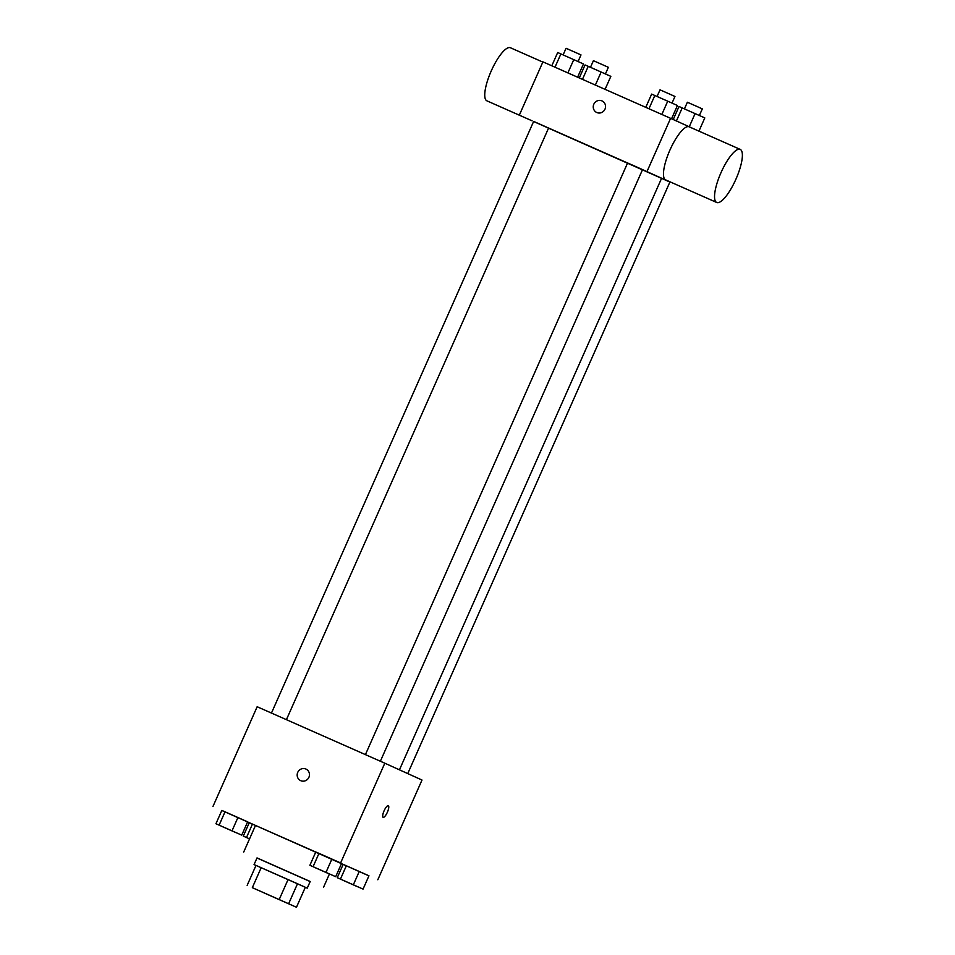<?xml version="1.0" encoding="UTF-8"?>
<svg xmlns="http://www.w3.org/2000/svg" width="955" height="955" viewBox="0 0 955 955"><rect width="100%" height="100%" fill="white"/><g stroke="black" fill="none" stroke-linecap="round" stroke-linejoin="round"><path stroke-width="1.43" d="M252.669 887.828L291.764 905.137L252.669 887.828M264.428 893.092L296.48 907.25L264.428 893.092M279.218 899.503L288.052 879.567L261.181 867.677L252.347 887.625M261.181 867.677L256 865.409L247.166 885.357M288.052 879.567L297.494 883.757L288.649 903.705M307.247 888.138L254.066 864.573L257.014 857.924L310.196 881.489L307.247 888.138L297.494 883.757M254.066 864.573L255.988 865.457M305.314 887.302L296.48 907.25M256.979 857.996L310.16 881.561M243.716 852.027L255.498 825.442L315.759 852.039M335.694 876.69L341.58 863.404L318.982 853.364L315.783 851.991L309.898 865.29L335.694 876.69L309.898 865.29M363.055 889.093L368.952 875.795L359.247 871.473L343.155 864.394L337.258 877.681L363.055 889.093L337.258 877.681M368.928 875.842L221.811 810.473M247.512 822.112L249.183 822.876L243.298 836.126L249.542 838.872L243.298 836.126M341.46 863.69L343.132 864.43M241.734 835.136L247.632 821.837L225.022 811.81L221.835 810.437L215.937 823.735L241.734 835.136L215.937 823.735M252.395 824.213L249.195 822.84L252.395 824.213L246.497 837.511M377.81 879.77L422.003 780.044L384.817 763.2L257.158 706.736L212.965 806.462M384.817 763.2L340.625 862.926M300.694 780.653A6.363 6.112 114.4 0 1 297.733 772.392A6.363 6.112 114.4 0 1 305.946 769.062A6.363 6.112 114.4 0 1 308.883 777.382A6.363 6.112 114.4 0 1 300.694 780.653A6.363 6.112 114.4 0 1 297.733 772.392A6.363 6.112 114.4 0 1 305.946 769.062M383.158 817.337A6.363 1.791 -66.1 0 1 384.101 810.783A6.363 1.791 -66.1 0 1 388.303 805.698A6.363 1.791 -66.1 0 1 387.372 812.239A6.363 1.791 -66.1 0 1 383.158 817.337L383.158 817.337A6.363 1.791 -66.1 0 0 387.36 812.239A6.363 1.791 -66.1 0 0 388.303 805.698M271.459 713.063L533.642 121.416L627.602 162.995M642.536 169.632L661.612 178.227L399.453 769.826M365.419 754.617L627.602 162.971L635.087 166.266L642.548 169.596L380.377 761.231M661.588 178.287L669.909 181.999L407.749 773.598M669.897 182.035L533.606 121.512M695.001 129.391L670.589 118.325L647.024 171.518M670.589 118.325L542.929 61.86L519.365 115.054M596.768 112.511A6.363 6.112 114.4 0 1 593.807 104.25A6.363 6.112 114.4 0 1 602.02 100.92A6.363 6.112 114.4 0 1 604.957 109.24A6.363 6.112 114.4 0 1 596.768 112.511A6.363 6.112 114.4 0 1 593.807 104.25A6.363 6.112 114.4 0 1 602.02 100.92M716.716 202.472A29.032 8.141 -66.1 0 1 716.704 202.472L665.659 179.898A29.032 8.141 -66.1 0 1 665.635 179.886A29.032 8.141 -66.1 0 1 669.956 150.019A29.032 8.141 -66.1 0 1 689.14 126.8L740.197 149.386A29.032 8.141 -66.1 0 1 735.911 179.23A29.032 8.141 -66.1 0 1 716.716 202.472A29.032 8.141 -66.1 0 1 721.025 172.604A29.032 8.141 -66.1 0 1 740.197 149.386M510.436 47.762A29.032 8.141 113.9 0 0 510.412 47.75A29.032 8.141 113.9 0 0 491.216 71.004A29.032 8.141 113.9 0 0 486.931 100.848L532.126 120.843M605.076 89.352L610.842 76.352L588.244 66.325L585.045 64.94L579.279 77.94M601.137 72.031L595.371 85.055M588.244 66.325L582.466 79.349M590.476 67.316L593.413 60.69L600.898 63.985L608.359 67.316L605.422 73.941M698.941 131.133L704.802 117.907L679.005 106.494L673.227 119.53M695.097 113.585L689.247 126.788M682.204 107.879L676.403 120.963M684.437 108.87L687.373 102.245L694.858 105.539L702.319 108.87L699.382 115.495M577.608 77.2L583.481 63.949L560.883 53.922L557.684 52.537L551.811 65.788M573.776 59.628L567.891 72.902M560.883 53.922L554.998 67.196M563.116 54.913L566.052 48.287L573.537 51.582L580.998 54.913L578.062 61.538M671.556 118.766L677.441 105.504L667.736 101.182L651.644 94.103L645.771 107.354M667.736 101.182L661.851 114.457M654.832 95.476L648.946 108.763M657.076 96.467L660.012 89.842L667.497 93.136L674.958 96.467L672.022 103.092M249.518 838.944L248.706 838.574L249.518 838.932M368.952 875.795L359.247 871.473L353.35 884.772M359.247 871.473L346.343 865.767L340.458 879.066M346.343 865.767L343.155 864.394M342.964 880.271L357.612 886.753L342.964 880.271M247.632 821.837L237.926 817.516L232.029 830.814M237.926 817.516L225.022 811.81L219.137 825.108M225.022 811.81L221.835 810.437M221.644 826.314L236.291 832.796L221.644 826.314M341.58 863.404L331.886 859.07L325.989 872.369M331.886 859.07L318.982 853.364L313.097 866.663M318.982 853.364L315.783 851.991M315.592 867.868L330.239 874.35L315.592 867.868M329.427 874.004L323.494 887.386M548.588 128.042L286.416 719.676M542.834 62.087L510.412 47.75"/></g></svg>
